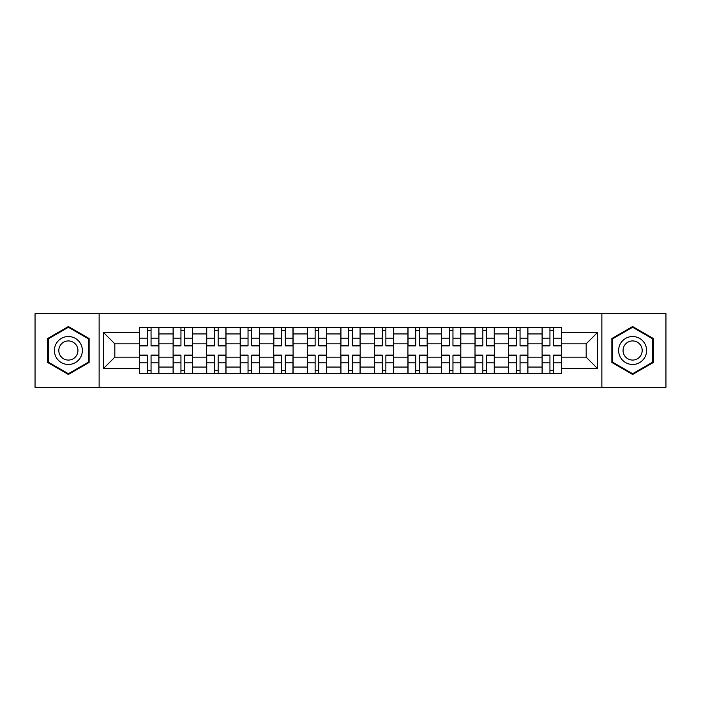 <?xml version="1.0" encoding="UTF-8"?>
<svg xmlns="http://www.w3.org/2000/svg" width="701" height="701" viewBox="0 0 701 701"><rect width="100%" height="100%" fill="white"/><g stroke="black" fill="none" stroke-linecap="round" stroke-linejoin="round"><path stroke-width="1.05" d="M601.87 387.381L665.95 387.381L665.95 313.619L35.05 313.619L35.05 387.381L601.87 387.381L601.87 313.619M173.103 373.615L173.103 333.939L158.908 333.939L158.908 373.615M158.908 333.939L158.908 327.385M173.103 333.939L173.103 327.385M192.451 327.385L192.451 373.615M206.646 373.615L206.646 327.385M225.994 327.385L225.994 373.615M240.189 373.615L240.189 327.385M259.545 327.385L259.545 373.615M273.732 373.615L273.732 327.385M293.088 327.385L293.088 373.615M307.275 373.615L307.275 327.385M326.631 327.385L326.631 373.615M340.826 373.615L340.826 327.385M360.174 327.385L360.174 373.615M374.369 373.615L374.369 327.385M393.725 327.385L393.725 373.615M407.912 373.615L407.912 327.385M427.268 327.385L427.268 373.615M441.455 373.615L441.455 327.385M460.811 327.385L460.811 373.615M475.006 373.615L475.006 327.385M494.354 327.385L494.354 373.615M508.549 373.615L508.549 327.385M527.897 327.385L527.897 373.615M542.092 373.615L542.092 327.385M542.092 357.168L527.897 357.168M508.549 357.168L494.354 357.168M475.006 357.168L460.811 357.168M441.455 357.168L427.268 357.168M407.912 357.168L393.725 357.168M374.369 357.168L360.174 357.168M340.826 357.168L326.631 357.168M307.275 357.168L293.088 357.168M273.732 357.168L259.545 357.168M240.189 357.168L225.994 357.168M206.646 357.168L192.451 357.168M173.103 357.168L158.908 357.168M542.092 343.832L527.897 343.832M508.549 343.832L494.354 343.832M475.006 343.832L460.811 343.832M441.455 343.832L427.268 343.832M407.912 343.832L393.725 343.832M374.369 343.832L360.174 343.832M340.826 343.832L326.631 343.832M307.275 343.832L293.088 343.832M273.732 343.832L259.545 343.832M240.189 343.832L225.994 343.832M206.646 343.832L192.451 343.832M173.103 343.832L158.908 343.832M114.824 357.168L139.552 357.168L139.552 343.832L114.824 343.832L114.824 357.168L103.433 368.56L103.433 332.44L139.552 332.44L139.552 343.832M561.448 343.832L561.448 357.168L586.176 357.168L586.176 343.832L561.448 343.832L561.448 327.385L139.552 327.385L139.552 332.44M561.448 332.44L597.567 332.44L597.567 368.56L561.448 368.56L561.448 357.168M139.552 357.168L139.552 373.615L561.448 373.615L561.448 368.56M139.552 368.56L103.433 368.56M99.13 387.381L99.13 313.619M89.132 338.522L68.383 326.543L47.633 338.522L47.633 362.478L68.383 374.457L89.132 362.478L89.132 338.522M653.367 338.522L632.617 326.543L611.868 338.522L611.868 362.478L632.617 374.457L653.367 362.478L653.367 338.522M151.057 370.391L147.403 370.391M147.403 330.609L151.057 330.609M184.6 370.391L180.946 370.391M180.946 330.609L184.6 330.609M218.151 370.391L214.497 370.391M214.497 330.609L218.151 330.609M251.694 370.391L248.04 370.391M248.04 330.609L251.694 330.609M285.237 370.391L281.583 370.391M281.583 330.609L285.237 330.609M318.78 370.391L315.126 370.391M315.126 330.609L318.78 330.609M352.331 370.391L348.669 370.391M348.669 330.609L352.331 330.609M385.874 370.391L382.22 370.391M382.22 330.609L385.874 330.609M419.417 370.391L415.763 370.391M415.763 330.609L419.417 330.609M452.96 370.391L449.306 370.391M449.306 330.609L452.96 330.609M486.503 370.391L482.849 370.391M482.849 330.609L486.503 330.609M520.054 370.391L516.4 370.391M516.4 330.609L520.054 330.609M553.597 370.391L549.943 370.391M549.943 330.609L553.597 330.609M103.433 332.44L114.824 343.832M586.176 357.168L597.567 368.56M586.176 343.832L597.567 332.44M151.057 345.873L151.057 327.604L158.803 327.604L158.803 345.873L151.057 345.873M147.403 330.399L151.057 330.399M151.057 327.604L139.665 327.604L139.665 345.873L147.403 345.873L147.403 327.604L144.283 327.604M147.403 355.127L147.403 373.396L139.665 373.396L139.665 355.127L147.403 355.127M151.057 370.601L147.403 370.601M147.403 373.396L158.803 373.396L158.803 355.127L151.057 355.127L151.057 373.396L154.176 373.396M184.6 345.873L184.6 327.604L192.346 327.604L192.346 345.873L184.6 345.873M180.946 330.399L184.6 330.399M184.6 327.604L173.208 327.604L173.208 345.873L180.946 345.873L180.946 327.604L177.826 327.604M218.151 345.873L218.151 327.604L225.888 327.604L225.888 345.873L218.151 345.873M214.497 330.399L218.151 330.399M218.151 327.604L206.751 327.604L206.751 345.873L214.497 345.873L214.497 327.604L211.378 327.604M56.273 357.492A13.976 13.976 0 0 0 75.366 362.601A13.976 13.976 0 0 0 80.484 343.508A13.976 13.976 0 0 0 61.39 338.399A13.976 13.976 0 0 0 56.273 357.492M60.093 355.284A9.569 9.569 0 0 0 73.167 358.789A9.569 9.569 0 0 0 76.663 345.716A9.569 9.569 0 0 0 63.598 342.211A9.569 9.569 0 0 0 60.093 355.284M68.383 327.288L88.484 338.89L88.484 362.11L68.383 373.712L48.273 362.11L48.273 338.89L68.383 327.288M620.516 357.492A13.976 13.976 0 0 0 639.61 362.601A13.976 13.976 0 0 0 644.727 343.508A13.976 13.976 0 0 0 625.634 338.399A13.976 13.976 0 0 0 620.516 357.492M624.337 355.284A9.569 9.569 0 0 0 637.402 358.789A9.569 9.569 0 0 0 640.907 345.716A9.569 9.569 0 0 0 627.833 342.211A9.569 9.569 0 0 0 624.337 355.284M632.617 327.288L652.727 338.89L652.727 362.11L632.617 373.712L612.516 362.11L612.516 338.89L632.617 327.288M180.946 355.127L180.946 373.396L173.208 373.396L173.208 355.127L180.946 355.127M184.6 370.601L180.946 370.601M180.946 373.396L192.346 373.396L192.346 355.127L184.6 355.127L184.6 373.396L187.719 373.396M214.497 355.127L214.497 373.396L206.751 373.396L206.751 355.127L214.497 355.127M218.151 370.601L214.497 370.601M214.497 373.396L225.888 373.396L225.888 355.127L218.151 355.127L218.151 373.396L221.271 373.396M251.694 345.873L251.694 327.604L259.431 327.604L259.431 345.873L251.694 345.873M248.04 330.399L251.694 330.399M251.694 327.604L240.294 327.604L240.294 345.873L248.04 345.873L248.04 327.604L244.921 327.604M285.237 345.873L285.237 327.604L292.983 327.604L292.983 345.873L285.237 345.873M281.583 330.399L285.237 330.399M285.237 327.604L273.846 327.604L273.846 345.873L281.583 345.873L281.583 327.604L278.463 327.604M318.78 345.873L318.78 327.604L326.526 327.604L326.526 345.873L318.78 345.873M315.126 330.399L318.78 330.399M318.78 327.604L307.389 327.604L307.389 345.873L315.126 345.873L315.126 327.604L312.006 327.604M248.04 355.127L248.04 373.396L240.294 373.396L240.294 355.127L248.04 355.127M251.694 370.601L248.04 370.601M248.04 373.396L259.431 373.396L259.431 355.127L251.694 355.127L251.694 373.396L254.814 373.396M281.583 355.127L281.583 373.396L273.846 373.396L273.846 355.127L281.583 355.127M285.237 370.601L281.583 370.601M281.583 373.396L292.983 373.396L292.983 355.127L285.237 355.127L285.237 373.396L288.356 373.396M315.126 355.127L315.126 373.396L307.389 373.396L307.389 355.127L315.126 355.127M318.78 370.601L315.126 370.601M315.126 373.396L326.526 373.396L326.526 355.127L318.78 355.127L318.78 373.396L321.899 373.396M352.331 345.873L352.331 327.604L360.069 327.604L360.069 345.873L352.331 345.873M348.669 330.399L352.331 330.399M352.331 327.604L340.931 327.604L340.931 345.873L348.669 345.873L348.669 327.604L345.558 327.604M348.669 355.127L348.669 373.396L340.931 373.396L340.931 355.127L348.669 355.127M352.331 370.601L348.669 370.601M348.669 373.396L360.069 373.396L360.069 355.127L352.331 355.127L352.331 373.396L355.442 373.396M385.874 345.873L385.874 327.604L393.611 327.604L393.611 345.873L385.874 345.873M382.22 330.399L385.874 330.399M385.874 327.604L374.474 327.604L374.474 345.873L382.22 345.873L382.22 327.604L379.101 327.604M382.22 355.127L382.22 373.396L374.474 373.396L374.474 355.127L382.22 355.127M385.874 370.601L382.22 370.601M382.22 373.396L393.611 373.396L393.611 355.127L385.874 355.127L385.874 373.396L388.994 373.396M419.417 345.873L419.417 327.604L427.154 327.604L427.154 345.873L419.417 345.873M415.763 330.399L419.417 330.399M419.417 327.604L408.017 327.604L408.017 345.873L415.763 345.873L415.763 327.604L412.644 327.604M415.763 355.127L415.763 373.396L408.017 373.396L408.017 355.127L415.763 355.127M419.417 370.601L415.763 370.601M415.763 373.396L427.154 373.396L427.154 355.127L419.417 355.127L419.417 373.396L422.537 373.396M452.96 345.873L452.96 327.604L460.706 327.604L460.706 345.873L452.96 345.873M449.306 330.399L452.96 330.399M452.96 327.604L441.569 327.604L441.569 345.873L449.306 345.873L449.306 327.604L446.186 327.604M449.306 355.127L449.306 373.396L441.569 373.396L441.569 355.127L449.306 355.127M452.96 370.601L449.306 370.601M449.306 373.396L460.706 373.396L460.706 355.127L452.96 355.127L452.96 373.396L456.079 373.396M486.503 345.873L486.503 327.604L494.249 327.604L494.249 345.873L486.503 345.873M482.849 330.399L486.503 330.399M486.503 327.604L475.112 327.604L475.112 345.873L482.849 345.873L482.849 327.604L479.729 327.604M482.849 355.127L482.849 373.396L475.112 373.396L475.112 355.127L482.849 355.127M486.503 370.601L482.849 370.601M482.849 373.396L494.249 373.396L494.249 355.127L486.503 355.127L486.503 373.396L489.622 373.396M520.054 345.873L520.054 327.604L527.792 327.604L527.792 345.873L520.054 345.873M516.4 330.399L520.054 330.399M520.054 327.604L508.654 327.604L508.654 345.873L516.4 345.873L516.4 327.604L513.281 327.604M516.4 355.127L516.4 373.396L508.654 373.396L508.654 355.127L516.4 355.127M520.054 370.601L516.4 370.601M516.4 373.396L527.792 373.396L527.792 355.127L520.054 355.127L520.054 373.396L523.174 373.396M553.597 345.873L553.597 327.604L561.335 327.604L561.335 345.873L553.597 345.873M549.943 330.399L553.597 330.399M553.597 327.604L542.197 327.604L542.197 345.873L549.943 345.873L549.943 327.604L546.824 327.604M549.943 355.127L549.943 373.396L542.197 373.396L542.197 355.127L549.943 355.127M553.597 370.601L549.943 370.601M549.943 373.396L561.335 373.396L561.335 355.127L553.597 355.127L553.597 373.396L556.717 373.396M508.549 333.939L494.354 333.939M475.006 333.939L460.811 333.939M441.455 333.939L427.268 333.939M407.912 333.939L393.725 333.939M374.369 333.939L360.174 333.939M340.826 333.939L326.631 333.939M307.275 333.939L293.088 333.939M273.732 333.939L259.545 333.939M240.189 333.939L225.994 333.939M206.646 333.939L192.451 333.939M542.092 333.939L527.897 333.939M508.549 367.061L494.354 367.061M475.006 367.061L460.811 367.061M441.455 367.061L427.268 367.061M407.912 367.061L393.725 367.061M374.369 367.061L360.174 367.061M340.826 367.061L326.631 367.061M307.275 367.061L293.088 367.061M273.732 367.061L259.545 367.061M240.189 367.061L225.994 367.061M206.646 367.061L192.451 367.061M173.103 367.061L158.908 367.061M542.092 367.061L527.897 367.061M151.057 345.418L158.803 345.418M151.057 338.162L158.803 338.162M139.665 345.418L147.403 345.418M139.665 338.162L147.403 338.162M147.403 355.582L139.665 355.582M147.403 362.838L139.665 362.838M158.803 355.582L151.057 355.582M158.803 362.838L151.057 362.838M184.6 345.418L192.346 345.418M184.6 338.162L192.346 338.162M173.208 345.418L180.946 345.418M173.208 338.162L180.946 338.162M218.151 345.418L225.888 345.418M218.151 338.162L225.888 338.162M206.751 345.418L214.497 345.418M206.751 338.162L214.497 338.162M180.946 355.582L173.208 355.582M180.946 362.838L173.208 362.838M192.346 355.582L184.6 355.582M192.346 362.838L184.6 362.838M214.497 355.582L206.751 355.582M214.497 362.838L206.751 362.838M225.888 355.582L218.151 355.582M225.888 362.838L218.151 362.838M251.694 345.418L259.431 345.418M251.694 338.162L259.431 338.162M240.294 345.418L248.04 345.418M240.294 338.162L248.04 338.162M285.237 345.418L292.983 345.418M285.237 338.162L292.983 338.162M273.846 345.418L281.583 345.418M273.846 338.162L281.583 338.162M318.78 345.418L326.526 345.418M318.78 338.162L326.526 338.162M307.389 345.418L315.126 345.418M307.389 338.162L315.126 338.162M248.04 355.582L240.294 355.582M248.04 362.838L240.294 362.838M259.431 355.582L251.694 355.582M259.431 362.838L251.694 362.838M281.583 355.582L273.846 355.582M281.583 362.838L273.846 362.838M292.983 355.582L285.237 355.582M292.983 362.838L285.237 362.838M315.126 355.582L307.389 355.582M315.126 362.838L307.389 362.838M326.526 355.582L318.78 355.582M326.526 362.838L318.78 362.838M352.331 345.418L360.069 345.418M352.331 338.162L360.069 338.162M340.931 345.418L348.669 345.418M340.931 338.162L348.669 338.162M348.669 355.582L340.931 355.582M348.669 362.838L340.931 362.838M360.069 355.582L352.331 355.582M360.069 362.838L352.331 362.838M385.874 345.418L393.611 345.418M385.874 338.162L393.611 338.162M374.474 345.418L382.22 345.418M374.474 338.162L382.22 338.162M382.22 355.582L374.474 355.582M382.22 362.838L374.474 362.838M393.611 355.582L385.874 355.582M393.611 362.838L385.874 362.838M419.417 345.418L427.154 345.418M419.417 338.162L427.154 338.162M408.017 345.418L415.763 345.418M408.017 338.162L415.763 338.162M415.763 355.582L408.017 355.582M415.763 362.838L408.017 362.838M427.154 355.582L419.417 355.582M427.154 362.838L419.417 362.838M452.96 345.418L460.706 345.418M452.96 338.162L460.706 338.162M441.569 345.418L449.306 345.418M441.569 338.162L449.306 338.162M449.306 355.582L441.569 355.582M449.306 362.838L441.569 362.838M460.706 355.582L452.96 355.582M460.706 362.838L452.96 362.838M486.503 345.418L494.249 345.418M486.503 338.162L494.249 338.162M475.112 345.418L482.849 345.418M475.112 338.162L482.849 338.162M482.849 355.582L475.112 355.582M482.849 362.838L475.112 362.838M494.249 355.582L486.503 355.582M494.249 362.838L486.503 362.838M520.054 345.418L527.792 345.418M520.054 338.162L527.792 338.162M508.654 345.418L516.4 345.418M508.654 338.162L516.4 338.162M516.4 355.582L508.654 355.582M516.4 362.838L508.654 362.838M527.792 355.582L520.054 355.582M527.792 362.838L520.054 362.838M553.597 345.418L561.335 345.418M553.597 338.162L561.335 338.162M542.197 345.418L549.943 345.418M542.197 338.162L549.943 338.162M549.943 355.582L542.197 355.582M549.943 362.838L542.197 362.838M561.335 355.582L553.597 355.582M561.335 362.838L553.597 362.838"/></g></svg>
